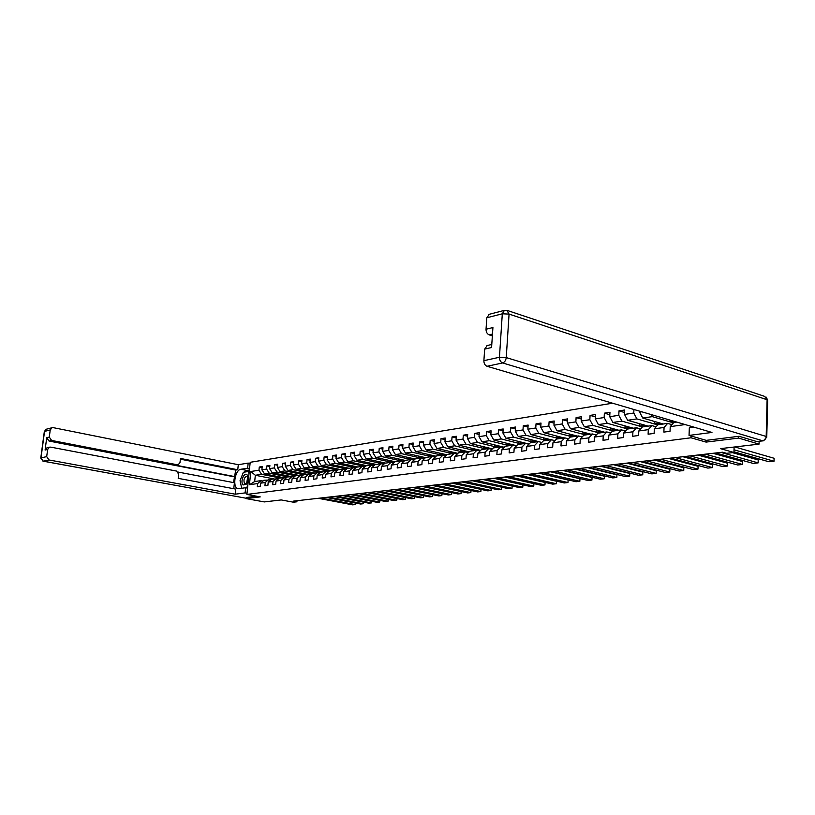 <?xml version="1.0" encoding="UTF-8"?>
<svg xmlns="http://www.w3.org/2000/svg" width="815" height="815" viewBox="0 0 815 815"><rect width="100%" height="100%" fill="white"/><g stroke="black" fill="none" stroke-linecap="round" stroke-linejoin="round"><path stroke-width="1.22" d="M612.554 403.201L250.195 462.299L246.904 494.42L690.998 437.787L691.059 435.994M246.344 497.466L246.232 498.617L264.315 501.918L281.246 499.941L293.451 502.203L296.884 501.806L296.986 500.726M759.122 441.333L759.05 444.124L720.419 448.637L733.938 452.478L734.101 447.038M706.136 440.324L706.075 442.097L738.665 438.093L738.716 436.32M738.665 438.093L759.05 444.124M691.415 426.408L691.375 427.488M273.657 478.863L255.329 475.267L254.688 481.533L260.963 480.646L257.611 483.58L257.296 486.789L260.209 486.402L260.535 483.183L265.242 482.531L264.926 485.771L267.89 485.363L268.216 482.123L273.005 481.461L272.689 484.721L275.704 484.314L276.03 481.044L280.9 480.371L280.584 483.662L283.651 483.244L283.977 479.943L288.938 479.261L288.612 482.582L291.739 482.154L292.065 478.823L297.108 478.13L296.792 481.482L299.971 481.054L300.287 477.692L305.421 476.979L305.105 480.361L308.345 479.923L308.661 476.531L313.897 475.817L313.581 479.22L316.872 478.782L317.188 475.359L322.516 474.625L322.2 478.059L325.552 477.61L325.868 474.157L331.287 473.413L330.982 476.877L334.395 476.418L334.71 472.934L340.222 472.18L339.916 475.675L343.4 475.206L343.706 471.691L349.329 470.917L349.024 474.452L352.569 473.973L352.875 470.428L358.6 469.644L358.294 473.209L361.911 472.72L362.217 469.145L368.054 468.34L367.748 471.936L371.436 471.437L371.732 467.83L377.681 467.005L377.376 470.642L381.135 470.133L381.43 466.486L387.492 465.65L387.196 469.318L391.027 468.798L391.322 465.121L397.506 464.265L397.2 467.973L401.102 467.443L401.398 463.735L407.704 462.859L407.408 466.598L411.392 466.058L411.677 462.309L418.105 461.422L417.82 465.202L421.875 464.652L422.16 460.862L428.721 459.955L428.435 463.766L432.571 463.215L432.857 459.385L439.55 458.468L439.265 462.309L443.482 461.748L443.768 457.877L450.593 456.94L450.308 460.821L454.627 460.241L454.902 456.349L461.871 455.381L461.596 459.303L465.997 458.713L466.272 454.78L473.383 453.792L473.108 457.755L477.6 457.154L477.875 453.171L485.139 452.172L484.864 456.176L489.458 455.554L489.723 451.541L497.14 450.512L496.875 454.556L501.561 453.935L501.826 449.87L509.406 448.821L509.141 452.906L513.929 452.264L514.194 448.158L521.936 447.089L521.682 451.225L526.572 450.563L526.826 446.416L534.742 445.326L534.487 449.503L539.489 448.831L539.734 444.633L547.823 443.513L547.578 447.741L552.702 447.048L552.937 442.81L561.209 441.669L560.975 445.937L566.201 445.235L566.445 440.946L574.901 439.774L574.667 444.094L580.015 443.37L580.249 439.041L588.909 437.849L588.685 442.209L594.155 441.475L594.38 437.085L603.232 435.862L603.019 440.283L608.622 439.53L608.836 435.088L617.902 433.845L617.689 438.307L623.434 437.533L623.638 433.05L632.919 431.767L632.715 436.28L638.593 435.495L638.797 430.962L648.302 429.648L648.108 434.212L654.129 433.407L654.323 428.812L664.062 427.468L663.868 432.093L670.042 431.267L670.225 426.622L685.14 424.564M257.611 483.58L249.441 484.711L250.796 471.488L258.956 470.245L259.282 467.046L262.094 467.616M633.927 409.497L633.775 413.022L624.504 414.438L624.718 409.986L618.993 410.872L618.789 415.314L609.732 416.689L609.956 412.288L604.363 413.164L604.149 417.545L595.307 418.89L595.531 414.54L590.07 415.395L589.846 419.725L581.207 421.049L581.431 416.74L576.103 417.575L575.869 421.864L567.423 423.148L567.658 418.89L562.442 419.705L562.207 423.953L553.945 425.206L554.19 420.998L549.086 421.793L548.841 425.99L540.763 427.223L541.017 423.056L536.025 423.831L535.771 427.987L527.875 429.189L528.13 425.063L523.24 425.827L522.996 429.933L515.263 431.115L515.518 427.029L510.74 427.783L510.485 431.848L502.916 432.999L503.181 428.965L498.505 429.688L498.24 433.712L490.834 434.843L491.099 430.85L486.524 431.563L486.249 435.546L479.006 436.646L479.271 432.694L474.788 433.397L474.513 437.339L467.413 438.419L467.688 434.507L463.297 435.19L463.022 439.091L456.064 440.151L456.339 436.27L452.04 436.942L451.765 440.803L444.949 441.852L445.224 438.012L441.007 438.664L440.732 442.494L434.049 443.513L434.334 439.713L430.198 440.355L429.913 444.144L423.372 445.143L423.657 441.373L419.603 442.015L419.318 445.764L412.899 446.742L413.185 443.014L409.212 443.635L408.926 447.343L402.63 448.311L402.926 444.613L399.034 445.224L398.739 448.902L392.565 449.849L392.861 446.192L389.04 446.783L388.735 450.43L382.683 451.357L382.979 447.73L379.24 448.311L378.934 451.928L372.995 452.834L373.301 449.238L369.623 449.819L369.317 453.395L363.49 454.281L363.785 450.726L360.179 451.286L359.873 454.831L354.158 455.707L354.464 452.182L350.919 452.733L350.613 456.247L344.99 457.103L345.305 453.609L341.821 454.159L341.516 457.643L336.004 458.478L336.31 455.014L332.897 455.554L332.581 458.998L327.172 459.833L327.477 456.4L324.126 456.92L323.82 460.343L318.502 461.147L318.808 457.755L315.517 458.264L315.201 461.657L309.975 462.451L310.291 459.079L307.061 459.589L306.746 462.951L301.611 463.735L301.927 460.383L298.748 460.882L298.433 464.214L293.39 464.988L293.706 461.667L290.578 462.156L290.262 465.467L285.301 466.221L285.627 462.93L282.55 463.409L282.235 466.689L277.365 467.433L277.681 464.173L274.665 464.642L274.339 467.892L269.551 468.625L269.877 465.396L266.913 465.854L266.587 469.073L261.88 469.797L262.196 466.588L259.282 467.046M641.772 411.799L639.632 412.125L639.673 411.188M733.938 452.478L726.573 453.313L722.62 452.203L293.308 501.144L296.884 501.806M260.535 483.183L263.887 480.239L270.651 479.974M282.937 477.549L264.518 473.902L269.235 473.209L287.705 476.877M268.604 479.566L265.242 482.531M261.88 469.797L264.518 473.902M266.587 469.073L269.235 473.209M268.216 482.123L271.578 479.149L278.455 478.884M290.7 476.459L272.21 472.771L277.008 472.058L295.55 475.777M276.377 478.476L273.005 481.461M269.551 468.625L272.21 472.771M274.339 467.892L277.008 472.058M276.03 481.044L279.402 478.048L286.401 477.784M298.596 475.349L280.034 471.61L284.914 470.897L303.649 474.676M284.282 477.366L280.9 480.371M277.365 467.433L280.034 471.61M282.235 466.689L284.914 470.897M283.977 479.943L287.359 476.928L294.48 476.663M306.634 474.218L287.99 470.438L292.952 469.705L311.951 473.576M292.33 476.235L288.938 479.261M285.301 466.221L287.99 470.438M290.262 465.467L292.952 469.705M292.065 478.823L295.458 475.787L300.511 475.074L302.711 475.522M314.804 473.067L296.079 469.246L301.132 468.503L320.397 472.445M300.511 475.074L297.108 478.13M293.39 464.988L296.079 469.246M298.433 464.214L301.132 468.503M300.287 477.692L303.7 474.625L308.844 473.902L311.075 474.361M323.117 471.895L304.321 468.024L309.466 467.27L328.995 471.315M308.844 473.902L305.421 476.979M301.611 463.735L304.321 468.024M306.746 462.951L309.466 467.27M308.661 476.531L312.084 473.444L317.32 472.71L319.592 473.179M331.573 470.703L312.705 466.791L317.931 466.017L337.756 470.153M317.32 472.71L313.897 475.817M309.975 462.451L312.705 466.791M315.201 461.657L317.931 466.017M317.188 475.359L320.621 472.252L325.949 471.498L328.262 471.977M340.181 469.491L321.232 465.528L326.56 464.744L346.67 468.971M325.949 471.498L322.516 474.625M318.502 461.147L321.232 465.528M323.82 460.343L326.56 464.744M325.868 474.157L329.311 471.019L334.741 470.255L337.094 470.754M348.942 468.258L329.922 464.244L335.342 463.45L355.595 467.739M334.741 470.255L331.287 473.413M327.172 459.833L329.922 464.244M332.581 458.998L335.342 463.45M334.71 472.934L338.154 469.776L343.686 469.002L346.09 469.501M357.856 467.005L338.765 462.94L344.287 462.125L365.14 466.414M343.686 469.002L340.222 472.18M336.004 458.478L338.765 462.94M341.516 457.643L344.287 462.125M343.706 471.691L347.17 468.513L352.793 467.718L355.248 468.238M366.933 465.722L347.771 461.606L353.404 460.781L373.81 465.182M352.793 467.718L349.329 470.917M344.99 457.103L347.771 461.606M350.613 456.247L353.404 460.781M352.875 470.428L356.349 467.219L362.084 466.404L364.58 466.944M376.184 464.428L356.95 460.251L362.675 459.405L383.162 463.878M362.084 466.404L358.6 469.644M354.158 455.707L356.95 460.251M359.873 454.831L362.675 459.405M362.217 469.145L365.701 465.895L371.538 465.08L374.085 465.63M385.597 463.093L366.292 458.876L372.139 458.01L392.687 462.533M371.538 465.08L368.054 468.34M363.49 454.281L366.292 458.876M369.317 453.395L372.139 458.01M371.732 467.83L375.226 464.56L381.176 463.725L383.773 464.285M395.194 461.748L375.817 457.47L381.766 456.594L402.396 461.168M381.176 463.725L377.681 467.005M372.995 452.834L375.817 457.47M378.934 451.928L381.766 456.594M381.43 466.486L384.935 463.195L391.006 462.339L393.645 462.92M404.974 460.373L385.526 456.033L391.587 455.137L411.076 459.507M391.006 462.339L387.492 465.65M382.683 451.357L385.526 456.033M388.735 450.43L391.587 455.137M391.322 465.121L394.827 461.799L401.021 460.923L403.71 461.524M415.12 459.008L395.418 454.576L401.591 453.66L421.151 458.091M401.021 460.923L397.506 464.265M392.565 449.849L395.418 454.576M398.739 448.902L401.591 453.66M401.398 463.735L404.923 460.373L411.229 459.487L413.979 460.108M425.512 457.633L405.493 453.089L411.799 452.152L431.43 456.645M411.229 459.487L407.704 462.859M402.63 448.311L405.493 453.089M408.926 447.343L411.799 452.152M411.677 462.309L415.202 458.927L421.64 458.02L424.442 458.662M436.096 456.237L415.782 451.571L422.211 450.613L441.903 455.167M421.64 458.02L418.105 461.422M412.899 446.742L415.782 451.571M419.318 445.764L422.211 450.613M422.16 460.862L425.695 457.449L432.256 456.532L435.129 457.184M446.905 454.811L426.265 450.023L432.816 449.055L452.58 453.67M432.256 456.532L428.721 459.955M423.372 445.143L426.265 450.023M429.913 444.144L432.816 449.055M432.857 459.385L436.402 455.942L443.095 455.004L446.019 455.677M457.928 453.364L436.962 448.444L443.645 447.455L463.47 452.131M443.095 455.004L439.55 458.468M434.049 443.513L436.962 448.444M440.732 442.494L443.645 447.455M443.768 457.877L447.313 454.403L454.149 453.446L457.134 454.149M469.185 451.887L447.873 446.824L454.699 445.815L474.585 450.573M454.149 453.446L450.593 456.94M444.949 441.852L447.873 446.824M451.765 440.803L454.699 445.815M454.902 456.349L458.458 452.834L465.426 451.856L468.482 452.58M480.667 450.379L459.008 445.184L465.966 444.155L485.913 448.973M465.426 451.856L461.871 455.381M456.064 440.151L459.008 445.184M463.022 439.091L465.966 444.155M466.272 454.78L469.827 451.235L476.948 450.237L480.066 450.98M492.392 448.851L470.367 443.503L477.478 442.453L497.486 447.343M476.948 450.237L473.383 453.792M467.413 438.419L470.367 443.503M474.513 437.339L477.478 442.453M477.875 453.171L481.441 449.605L488.705 448.576L491.893 449.35M504.363 447.292L481.971 441.791L489.234 440.721L509.294 445.683M488.705 448.576L485.139 452.172M479.006 436.646L481.971 441.791M486.249 435.546L489.234 440.721M489.723 451.541L493.299 447.934L500.716 446.885L503.965 447.69M516.588 445.703L493.819 440.039L501.235 438.949L521.345 443.981M500.716 446.885L497.14 450.512M490.834 434.843L493.819 440.039M498.24 433.712L501.235 438.949M501.826 449.87L505.402 446.233L512.981 445.163L516.303 445.988M529.078 444.083L528.385 443.91M528.008 443.808L505.911 438.256L513.491 437.135L533.662 442.25M512.981 445.163L509.406 448.821M502.916 432.999L505.911 438.256M510.485 431.848L513.491 437.135M514.194 448.158L517.769 444.491L525.512 443.401L528.915 444.257M539.917 441.944L518.269 436.433L526.011 435.291L546.233 440.477M525.512 443.401L521.936 447.089M515.263 431.115L518.269 436.433M522.996 429.933L526.011 435.291M526.826 446.416L530.412 442.708L538.328 441.598L541.802 442.484M551.144 439.794L530.901 434.568L538.807 433.397L559.08 438.674M538.328 441.598L534.742 445.326M527.875 429.189L530.901 434.568M535.771 427.987L538.807 433.397M539.734 444.633L543.32 440.895L551.419 439.754L554.974 440.671M564.092 437.971L543.809 432.663L551.887 431.461L572.212 436.82M568.595 438.653L568.086 438.725M551.419 439.754L547.823 443.513M540.763 427.223L543.809 432.663M548.841 425.99L551.887 431.461M552.937 442.81L556.533 439.03L564.805 437.869L568.442 438.816M577.336 436.106L557.002 430.707L565.264 429.495L585.628 434.935M582.409 436.728L581.788 436.809M564.805 437.869L561.209 441.669M553.945 425.206L557.002 430.707M562.207 423.953L565.264 429.495M566.445 440.946L570.031 437.135L578.487 435.944L582.216 436.932M590.865 434.201L570.49 428.721L578.945 427.468L599.341 432.999M596.529 434.752L595.796 434.853M578.487 435.944L574.901 439.774M567.423 423.148L570.49 428.721M575.869 421.864L578.945 427.468M580.249 439.041L583.835 435.19L592.495 433.967L596.305 434.996M604.699 432.245L584.284 426.683L592.933 425.399L613.369 431.033M610.985 432.734L610.129 432.857M592.495 433.967L588.909 437.849M581.207 421.049L584.284 426.683M589.846 419.725L592.933 425.399M594.38 437.085L597.966 433.193L606.829 431.95L610.73 433.02M618.85 430.259L598.404 424.595L607.246 423.291L627.723 429.006M625.788 430.666L624.799 430.809M606.829 431.95L603.232 435.862M595.307 418.89L598.404 424.595M604.149 417.545L607.246 423.291M608.836 435.088L612.422 431.166L621.488 429.882L625.492 430.992M633.326 428.221L612.849 422.465L621.906 421.131L642.403 426.938M640.947 428.547L639.816 428.71M621.488 429.882L617.902 433.845M609.732 416.689L612.849 422.465M618.789 415.314L621.906 421.131M623.638 433.05L627.224 429.077L636.505 427.773L640.61 428.924M648.139 426.133L627.632 420.285L636.902 418.91L657.746 424.921M656.462 426.377L655.199 426.561M636.505 427.773L632.919 431.767M624.504 414.438L627.632 420.285M633.775 413.022L636.902 418.91M638.797 430.962L642.373 426.948L651.878 425.603L656.085 426.815M663.298 424.004L642.76 418.044L652.265 416.638L673.496 422.863M672.365 424.157L670.949 424.36M651.878 425.603L648.302 429.648M639.632 412.125L642.76 418.044M651.165 414.56L652.265 416.638M654.323 428.812L657.888 424.758L667.628 423.393L671.937 424.646M667.628 423.393L664.062 427.468M670.225 426.622L673.791 422.516L676.776 422.099M706.075 442.097L690.998 437.787M246.232 498.617L260.26 496.895L246.904 494.42M260.963 480.646L262.97 481.033M279.983 477.967L261.595 474.34L255.329 475.267L250.796 471.488M254.688 481.533L249.441 484.711M258.956 470.245L261.595 474.34M673.73 421.202L670.032 421.722L673.577 422.761M670.103 420.132L670.032 421.722M660.242 423.117L654.659 423.902L657.837 424.819M654.761 421.528L654.659 423.902M645.093 425.267L639.643 426.041L642.689 426.897M639.744 423.739L639.643 426.041M618.993 410.872L624.596 412.502M630.28 427.366L624.962 428.12L628.008 428.965M625.064 425.899L624.962 428.12M604.363 413.164L609.834 414.723M615.814 429.413L610.618 430.147L613.654 430.992M610.72 428.007L610.618 430.147M590.07 415.395L595.408 416.893M601.664 431.42L596.6 432.144L599.626 432.959M596.702 430.065L596.6 432.144M576.103 417.575L581.309 419.022M587.839 433.386L582.888 434.089L585.914 434.894M582.99 432.082L582.888 434.089M562.442 419.705L567.535 421.1M574.31 435.302L569.471 435.984L572.497 436.779M569.583 434.049L569.471 435.984M549.086 421.793L554.068 423.138M561.077 437.176L556.35 437.849L559.365 438.633M556.462 435.964L556.35 437.849M536.025 423.831L540.895 425.124M548.128 439.01L543.513 439.672L546.519 440.436M543.615 437.849L543.513 439.672M523.24 425.827L528.008 427.08M535.465 440.813L530.942 441.455L533.947 442.209M531.054 439.682L530.942 441.455M510.74 427.783L515.396 428.985M523.057 442.565L518.635 443.197L521.631 443.941M518.748 441.486L518.635 443.197M498.505 429.688L503.059 430.86M510.913 444.287L506.594 444.909L509.579 445.642M506.696 443.248L506.594 444.909M486.524 431.563L490.976 432.684M499.014 445.978L494.787 446.579L497.771 447.303M494.899 444.97L494.787 446.579M474.788 433.397L479.149 434.487M487.37 447.629L483.224 448.219L486.198 448.933M483.336 446.651L483.224 448.219M463.297 435.19L467.565 436.239M475.95 449.248L471.895 449.819L474.86 450.532M472.007 448.301L471.895 449.819M452.04 436.942L456.217 437.971M464.764 450.838L460.801 451.398L463.745 452.091M460.903 449.921L460.801 451.398M441.007 438.664L445.102 439.652M453.792 452.386L449.911 452.936L452.855 453.629M450.023 451.5L449.911 452.936M430.198 440.355L434.212 441.312M443.044 453.914L439.244 454.454L442.178 455.137M439.346 453.059L439.244 454.454M419.603 442.015L423.535 442.942M432.5 455.412L428.782 455.942L431.706 456.604M428.884 454.576L428.782 455.942M409.212 443.635L413.073 444.532M422.16 456.879L418.513 457.388L421.426 458.05M418.615 456.074L418.513 457.388M399.034 445.224L402.804 446.1M412.023 458.315L408.447 458.825L412.573 459.741M408.549 457.531L408.447 458.825M389.04 446.783L392.738 447.629M402.07 459.721L398.566 460.22L402.671 461.137M398.667 458.967L398.566 460.22M379.24 448.311L382.867 449.136M392.31 461.107L388.877 461.596L392.962 462.492M388.969 460.373L388.877 461.596M369.623 449.819L373.178 450.613M382.724 462.472L379.362 462.951L383.437 463.837M379.454 461.759L379.362 462.951M360.179 451.286L363.673 452.07M373.321 463.806L370.02 464.275L374.075 465.151M370.112 463.103L370.02 464.275M350.919 452.733L354.352 453.497M364.081 465.11L360.841 465.569L364.896 466.435M360.943 464.438L360.841 465.569M341.821 454.159L345.193 454.892M355.014 466.394L351.836 466.852L355.829 467.698M351.937 465.742L351.836 466.852M332.897 455.554L336.198 456.268M346.1 467.657L342.993 468.105L346.752 468.89M343.084 467.026L342.993 468.105M324.126 456.92L327.375 457.612M337.359 468.9L334.293 469.338L337.838 470.072M334.395 468.279L334.293 469.338M315.517 458.264L318.706 458.937M328.761 470.123L325.755 470.55L329.077 471.233M325.847 469.522L325.755 470.55M307.061 459.589L310.189 460.241M320.315 471.315L317.371 471.732L320.478 472.374M317.463 470.734L317.371 471.732M298.748 460.882L301.815 461.524M312.013 472.496L309.119 472.904L312.033 473.495M309.211 471.926L309.119 472.904M290.578 462.156L293.594 462.788M303.852 473.658L301.01 474.055L303.791 474.615M301.102 473.097L301.01 474.055M282.55 463.409L285.515 464.02M295.835 474.788L293.043 475.186L295.814 475.736M293.135 474.248L293.043 475.186M274.665 464.642L277.579 465.243M287.95 475.909L285.209 476.296L287.96 476.846M285.301 475.379L285.209 476.296M266.913 465.854L269.775 466.435M280.187 477.009L277.507 477.386L280.248 477.926M277.589 476.49L277.507 477.386M734.02 449.788L774.036 461.229L774.107 458.274L734.845 446.956M733.958 451.816L768.902 461.759L774.036 461.229L774.107 458.274M243.064 484.986L246.507 484.069L247.852 476.184L247.098 474.86C244.174 471.549 239.967 482.113 243.064 484.986M244.571 483.56L245.305 483.927L246.925 482.928L247.852 477.539L246.619 476.266C244.011 477.712 243.328 480.137 244.571 483.56M241.719 488.287L240.048 480.646L243.379 472.272L248.432 471.508L248.993 473.994M249.237 471.661L248.432 471.508M247.882 484.905L246.782 487.635L245.753 487.778M247.587 487.788L246.782 487.635M693.922 427.142L689.327 427.763L689.052 435.414L711.964 432.449L487.044 366.281C484.966 365.385 483.906 363.521 483.886 360.678L484.68 349.095L487.268 345.509M756.615 441.506L763.329 440.834L756.615 441.506L739.052 436.28L706.238 440.355L689.052 435.414M492.484 334.069L489.173 334.863C487.105 333.936 486.056 332.062 486.035 329.24L486.82 317.779L489.306 314.284M484.68 349.095L491.577 347.516L492.922 327.538L486.035 329.24M489.173 334.863L492.362 335.862M247.546 488.124L245.641 487.757L245.111 492.902L235.219 494.185L49.032 459.976L43.317 461.198L246.262 498.26L42.9 461.086M245.641 487.757L238.326 488.674C232.122 488.572 234.7 469.756 240.965 469.246L247.638 468.197L248.168 463.093L238.286 464.703L237.756 469.756L180.461 458.448L179.993 462.594L178.159 464.784L177.324 464.784L51.61 440.436L49.043 441.058L46.72 437.716L45.09 450.033L47.239 447.71M233.508 482.582L235.718 470.072L237.756 469.756M233.773 488.725L234.404 482.755L178.128 472.068M238.286 464.703L53.301 427.661L51.997 427.743L50.235 429.943L44.54 431.41L40.995 457.877L46.689 456.634L47.647 449.442L49.521 447.18L50.734 447.129L176.611 471.08L178.689 474.187L178.22 478.364L235.749 489.092L235.219 494.185M247.026 493.258L245.111 492.902M250.073 463.48L248.168 463.093M249.543 468.584L247.638 468.197M50.235 429.943L49.287 437.085L51.61 440.436M46.689 456.634L49.032 459.976M246.344 497.507L256.521 496.203M235.036 476.663L175.368 465.131L177.324 464.784M234.109 476.806L49.043 441.058M235.718 470.072L180.38 459.171M178.027 464.805L175.368 465.131M249.4 470.011L246.813 470.408L243.97 472.191M242.717 473.953L241.067 478.11M240.486 482.633L241.627 487.859M249.258 471.386L248.453 471.508M720.888 452.396L758.133 462.879L758.215 459.955L732.461 452.651M715.865 452.967L753.121 463.399L758.133 462.879L758.215 459.955M705.332 454.169L742.597 464.479L742.679 461.596L712.962 453.303M700.421 454.729L737.687 464.988L742.597 464.479L742.679 461.596M690.132 455.901L727.398 466.058L727.479 463.195L697.762 455.035M685.334 456.451L722.589 466.557L727.398 466.058L727.479 463.195M675.268 457.602L712.524 467.596L712.616 464.764L682.899 456.726M670.572 458.132L707.827 468.085L712.524 467.596L712.616 464.764M660.731 459.253L697.976 469.104L698.068 466.302L668.361 458.387M656.136 459.782L693.371 469.572L697.976 469.104L698.068 466.302M646.509 460.872L683.734 470.571L683.836 467.8L654.139 460.006M642.016 461.392L679.231 471.039L683.734 470.571L683.836 467.8M632.593 462.462L669.787 472.017L669.899 469.277L640.223 461.596M628.202 462.961L665.376 472.476L669.787 472.017L669.899 469.277M618.982 464.02L656.136 473.434L656.248 470.713L626.603 463.144M566.598 438.338L567.383 438.541M614.683 464.509L651.817 473.882L656.136 473.434L656.248 470.713M605.657 465.538L642.76 474.819L642.882 472.13L613.277 464.662M552.896 440.131L554.648 440.589M601.439 466.017L638.532 475.257L642.76 474.819L642.882 472.13M592.607 467.026L629.669 476.174L629.791 473.505L600.217 466.16M539.673 441.944L541.832 442.443M588.481 467.494L625.523 476.602L629.669 476.174L629.791 473.505M579.832 468.482L616.833 477.498L616.955 474.86L587.432 467.616M526.806 443.727L529.027 444.144M575.787 468.941L612.778 477.916L616.833 477.498L616.955 474.86M567.311 469.909L604.251 478.802L604.384 476.194L574.901 469.043M514.234 445.479L516.486 445.805M563.348 470.357L600.278 479.21L604.251 478.802L604.384 476.194M555.046 471.304L591.924 480.076L592.057 477.488L562.625 470.438M501.959 447.19L504.2 447.445M551.174 471.742L588.023 480.483L591.924 480.076L592.057 477.488M543.034 472.669L579.842 481.329L579.974 478.772L550.604 471.814M489.978 448.882L492.179 449.055M539.235 473.108L576.011 481.726L579.842 481.329L579.974 478.772M531.258 474.014L567.984 482.551L568.126 480.015L538.807 473.158M478.354 450.512L480.402 450.644M527.529 474.442L564.235 482.938L567.984 482.551L568.126 480.015M519.705 475.339L556.36 483.753L556.502 481.247L527.244 474.473M466.964 452.111L468.87 452.193M516.058 475.746L552.682 484.141L556.36 483.753L556.502 481.247M508.387 476.622L544.96 484.935L545.103 482.449L515.915 475.766M455.442 453.751L457.561 453.731M497.282 477.885L533.774 486.097L533.917 483.631L504.791 477.03L541.354 485.312L544.96 484.935L545.103 482.449M444.42 455.31L446.477 455.228M493.768 478.293L530.229 486.463L533.774 486.097L533.917 483.631M486.392 479.128L522.792 487.227L522.935 484.823M433.611 456.838L435.607 456.716M482.949 479.526L519.318 487.594L522.792 487.227L522.955 484.833M475.716 480.351L512.014 488.348L512.156 486.005L512.014 488.348L508.601 488.705L472.333 480.738M423.016 458.336L424.961 458.162M465.222 481.543L501.439 489.438L501.582 487.156M412.635 459.803L414.509 459.599M461.911 481.92L498.087 489.784L501.439 489.438L501.632 487.166M454.943 482.714L491.048 490.518L491.19 488.287M402.457 461.249L404.26 461.005M451.683 483.091L487.757 490.854L491.048 490.518L491.272 488.307M444.837 483.865L480.85 491.567L480.993 489.397M392.473 462.665L394.205 462.39M441.638 484.232L477.621 491.903L480.85 491.567L481.084 489.418M393.288 462.451L392.31 462.594M434.925 484.996L470.836 492.606L470.978 490.487M382.683 464.051L384.334 463.755M431.787 485.353L467.657 492.932L470.836 492.606L471.09 490.518M383.559 463.817L382.602 463.949M425.186 486.107L460.995 493.625L461.137 491.557M373.076 465.406L374.645 465.1M422.109 486.463L457.877 493.951L460.995 493.625L461.27 491.588M415.63 487.197L451.327 494.623L451.469 492.606M363.653 466.74L364.631 466.475L363.714 466.608M412.604 487.543L448.26 494.95L451.327 494.623L451.622 492.637M406.237 488.267L441.822 495.612L441.964 493.635M354.403 468.055L355.809 467.718M403.262 488.613L438.816 495.928L441.822 495.612L442.138 493.676M397.007 489.326L432.49 496.579L432.633 494.654M345.326 469.338L346.63 469.002M394.083 489.652L429.525 496.885L432.49 496.579L432.816 494.685M344.939 469.267L345.509 469.155M387.95 490.355L423.311 497.527L423.454 495.642M336.401 470.601L337.624 470.265M385.077 490.681L420.397 497.833L423.311 497.527L423.657 495.683M336.004 470.52L336.656 470.398M379.036 491.374L414.285 498.464L414.428 496.62M376.214 491.69L411.432 498.76L414.285 498.464L414.652 496.661M327.243 471.763L327.752 471.651M370.285 492.372L405.422 499.381L405.564 497.578M367.504 492.688L402.61 499.666L405.422 499.381L405.809 497.629M318.634 472.985L319.205 472.853M361.677 493.35L396.701 500.278L396.834 498.525M358.946 493.666L393.93 500.563L396.701 500.278L397.099 498.576M310.179 474.177L310.81 474.024M353.211 494.318L388.123 501.164L388.256 499.452M302.294 475.44L303.129 475.135M350.531 494.623L385.403 501.449L388.123 501.164L388.541 499.503M301.876 475.349L302.762 475.155M302.355 475.227L301.703 475.318M344.898 495.265L379.678 502.04L379.821 500.359M294.144 476.592L294.867 476.317M342.259 495.561L377.009 502.315L379.678 502.04L380.116 500.42M293.716 476.51L294.663 476.296M294.246 476.368L293.532 476.469M336.717 496.192L371.385 502.906L371.518 501.256M286.126 477.733L286.748 477.478M334.119 496.488L368.747 503.171L371.385 502.906L371.834 501.317M285.698 477.641L286.686 477.417M286.289 477.478L285.505 477.6M328.669 497.109L363.215 503.741L363.347 502.132M278.241 478.843L278.75 478.629M326.112 497.405L360.627 504.016L363.215 503.741L363.684 502.193M277.813 478.762L278.852 478.517M278.455 478.578L277.62 478.721M320.753 498.016L355.177 504.577L355.309 502.998M318.237 498.301L352.63 504.842L355.177 504.577L355.666 503.069M270.071 479.852L270.947 479.628M270.753 479.658L269.867 479.811M763.329 440.834L766.762 437.207L766.182 436.463C765.917 438.857 764.745 440.304 762.687 440.783L502.621 362.95C504.648 362.237 505.86 360.454 506.247 357.591L766.182 436.463L767.109 399.747L509.069 314.091L506.247 357.591L499.442 357.265L502.305 313.795L486.82 317.779M483.886 360.678L499.442 357.265C499.463 360.138 500.522 362.033 502.621 362.95L487.044 366.281M502.305 313.795L509.069 314.091L506.838 310.301L504.414 310.362L502.305 313.795M504.709 310.281L488.919 314.386M507.765 310.607L764.623 396.375L767.679 400.572L766.772 436.708M47.647 449.442L45.09 450.033M46.72 437.716L49.287 437.085M246.813 470.408L240.965 469.246M44.305 431.634L46.598 429.138M51.997 427.743L46.292 429.22L44.326 431.502L40.791 457.959L43.317 461.198L40.77 458.081M247.852 477.539L247.852 476.184M246.925 482.928L246.507 484.069M247.954 476.52L247.302 476.398M767.689 400.012L766.029 397.007M486.922 345.591L491.781 344.47M49.521 447.18L46.954 447.781M444.868 455.208L444.318 455.29M434.14 456.716L433.488 456.808M423.627 458.193L422.863 458.305M413.327 459.64L412.441 459.762M403.211 461.056L402.233 461.198M374.014 465.161L372.863 465.324M355.432 467.769L354.321 467.922M346.395 469.032L345.305 469.185M337.522 470.275L336.452 470.428M303.17 475.104L302.569 475.186M278.058 478.629L277.528 478.7M270.356 479.709L269.745 479.791"/></g></svg>
